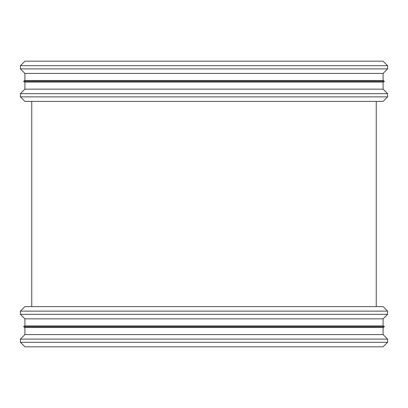 <?xml version="1.0" encoding="UTF-8"?>
<svg xmlns="http://www.w3.org/2000/svg" width="408" height="408" viewBox="0 0 408 408"><rect width="100%" height="100%" fill="white"/><g stroke="black" fill="none" stroke-linecap="round" stroke-linejoin="round"><path stroke-width="0.61" d="M20.4 342.317L24.914 346.831L383.087 346.831L387.6 342.317L387.6 339.099L20.4 339.099L20.4 342.317L387.6 342.317M20.4 339.099L24.914 334.585L383.087 334.585L387.6 339.099M24.914 327.507L383.087 327.507L384.453 326.716L23.547 326.716L24.914 327.507L24.914 334.585M23.547 326.716L24.914 325.926L383.087 325.926L384.453 326.716M24.914 325.926L24.914 318.852L383.087 318.852L387.6 314.339L387.6 311.12L20.4 311.12L20.4 314.339L387.6 314.339M20.4 311.12L24.914 306.607L383.087 306.607L387.6 311.12M20.4 96.88L24.914 101.393L383.087 101.393L387.6 96.88L387.6 93.662L20.4 93.662L20.4 96.88L387.6 96.88M20.4 93.662L24.914 89.148L383.087 89.148L387.6 93.662M24.914 82.074L383.087 82.074L384.453 81.284L23.547 81.284L24.914 82.074L24.914 89.148M23.547 81.284L24.914 80.493L383.087 80.493L384.453 81.284M24.914 80.493L24.914 73.414L383.087 73.414L387.6 68.901L387.6 65.683L20.4 65.683L20.4 68.901L387.6 68.901M20.4 65.683L24.914 61.169L383.087 61.169L387.6 65.683M383.087 334.585L383.087 327.507M383.087 325.926L383.087 318.852M24.914 318.852L20.4 314.339M376.242 306.607L376.242 101.393L376.242 306.607M31.758 306.607L31.758 101.393L31.758 306.607M383.087 89.148L383.087 82.074M383.087 80.493L383.087 73.414M24.914 73.414L20.4 68.901"/></g></svg>

